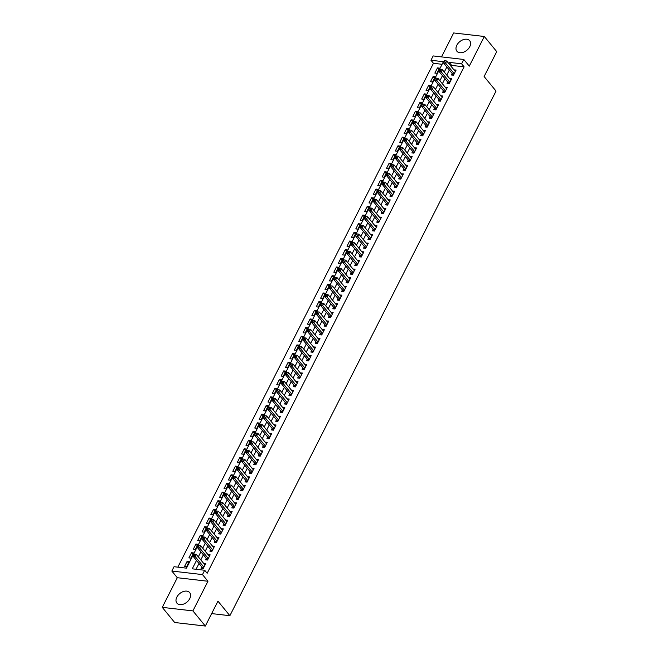 <?xml version="1.0" encoding="UTF-8"?>
<svg xmlns="http://www.w3.org/2000/svg" width="659" height="659" viewBox="0 0 659 659"><rect width="100%" height="100%" fill="white"/><g stroke="black" fill="none" stroke-linecap="round" stroke-linejoin="round"><path stroke-width="0.99" d="M456.827 45.232A8.279 5.577 -39.3 0 0 456.893 51.221A8.279 5.577 -39.3 0 0 463.351 52.267A8.279 5.577 -39.3 0 0 469.752 46.723A8.279 5.577 -39.3 0 0 469.686 40.726A8.279 5.577 -39.3 0 0 463.228 39.68A8.279 5.577 -39.3 0 0 456.827 45.232M176.834 597.128A8.279 5.577 -39.3 0 0 176.892 603.125A8.279 5.577 -39.3 0 0 183.359 604.171A8.279 5.577 -39.3 0 0 189.751 598.627A8.279 5.577 -39.3 0 0 189.693 592.63A8.279 5.577 -39.3 0 0 183.227 591.584A8.279 5.577 -39.3 0 0 176.834 597.128M442.082 64.294L433.457 63.297L430.97 60.266L433.169 55.933L463.812 59.475L461.621 63.808L449.191 62.374L448.672 63.404M211.646 613.595L229.876 615.704L496.038 91.066L484.11 76.526L496.738 51.641L484.324 36.492L453.672 32.95L441.522 56.905M229.876 615.704L217.956 601.156L205.328 626.05L174.676 622.508L162.262 607.359L192.906 610.901L207.947 581.254L202.486 574.59L171.834 571.048L174.034 566.715L186.456 568.157L443.4 61.699L430.97 60.266M207.947 581.254L177.304 577.712L162.262 607.359M177.304 577.712L171.834 571.048M433.457 63.297L177.831 567.16M205.328 626.05L192.906 610.901M452.181 73.478L451.415 74.994L453.483 75.233L456.119 70.035L454.002 69.903M447.791 82.136L447.024 83.652L449.092 83.891L451.728 78.693L449.603 78.561M443.4 90.794L442.634 92.309L444.701 92.548L447.337 87.35L445.212 87.219M439.009 99.451L438.235 100.967L440.311 101.206L442.947 96.008L440.822 95.876M434.619 108.109L433.844 109.625L435.92 109.864L438.556 104.666L436.431 104.534M430.22 116.767L429.454 118.282L431.521 118.521L434.157 113.323L432.04 113.183M425.829 125.424L425.063 126.94L427.131 127.179L429.767 121.981L427.642 121.841M421.439 134.082L420.673 135.597L422.74 135.836L425.376 130.639L423.251 130.498M417.048 142.739L416.282 144.247L418.35 144.494L420.986 139.296L418.86 139.156M412.658 151.397L411.883 152.904L413.959 153.143L416.595 147.954L414.47 147.814M408.259 160.046L407.493 161.562L409.568 161.801L412.196 156.611L410.079 156.471M403.868 168.704L403.102 170.22L405.17 170.459L407.806 165.269L405.689 165.129M399.478 177.362L398.711 178.877L400.779 179.116L403.415 173.927L401.29 173.787M395.087 186.019L394.321 187.535L396.388 187.774L399.024 182.584L396.899 182.444M390.696 194.677L389.922 196.193L391.998 196.431L394.634 191.242L392.509 191.102M386.306 203.334L385.531 204.85L387.607 205.089L390.243 199.899L388.118 199.759M381.907 211.992L381.141 213.508L383.208 213.747L385.844 208.557L383.727 208.417M377.516 220.65L376.75 222.165L378.818 222.404L381.454 217.215L379.329 217.075M373.126 229.307L372.36 230.823L374.427 231.062L377.063 225.872L374.938 225.732M368.735 237.965L367.961 239.481L370.037 239.719L372.673 234.53L370.547 234.39M364.345 246.623L363.57 248.138L365.646 248.377L368.282 243.179L366.157 243.047M359.946 255.28L359.18 256.796L361.247 257.035L363.883 251.837L361.766 251.705M355.555 263.938L354.789 265.453L356.857 265.692L359.493 260.494L357.376 260.363M351.165 272.595L350.399 274.111L352.466 274.35L355.102 269.152L352.977 269.02M346.774 281.253L346.008 282.769L348.076 283.008L350.712 277.81L348.586 277.678M342.383 289.911L341.609 291.426L343.685 291.665L346.321 286.467L344.196 286.336M337.993 298.568L337.219 300.084L339.294 300.323L341.922 295.125L339.805 294.993M333.594 307.226L332.828 308.742L334.896 308.98L337.532 303.783L335.415 303.651M329.203 315.883L328.437 317.399L330.505 317.638L333.141 312.44L331.016 312.308M324.813 324.541L324.047 326.057L326.114 326.296L328.75 321.098L326.625 320.966M320.422 333.199L319.648 334.714L321.724 334.953L324.36 329.755L322.235 329.624M316.032 341.856L315.257 343.372L317.333 343.611L319.969 338.413L317.844 338.281M311.633 350.514L310.867 352.03L312.934 352.268L315.57 347.071L313.453 346.931M307.242 359.171L306.476 360.687L308.544 360.926L311.18 355.728L309.063 355.588M302.852 367.829L302.086 369.345L304.153 369.584L306.789 364.386L304.664 364.246M298.461 376.487L297.695 377.994L299.763 378.241L302.399 373.043L300.273 372.903M294.071 385.144L293.296 386.652L295.372 386.891L298.008 381.701L295.883 381.561M289.672 393.794L288.906 395.309L290.981 395.548L293.609 390.359L291.492 390.219M285.281 402.451L284.515 403.967L286.583 404.206L289.219 399.016L287.102 398.876M280.891 411.109L280.124 412.625L282.192 412.863L284.828 407.674L282.703 407.534M276.5 419.767L275.734 421.282L277.801 421.521L280.437 416.331L278.312 416.191M272.109 428.424L271.335 429.94L273.411 430.179L276.047 424.989L273.922 424.849M267.719 437.082L266.944 438.597L269.02 438.836L271.656 433.647L269.531 433.507M263.32 445.739L262.554 447.255L264.621 447.494L267.257 442.304L265.14 442.164M258.929 454.397L258.163 455.913L260.231 456.152L262.867 450.962L260.742 450.822M254.539 463.055L253.773 464.57L255.84 464.809L258.476 459.62L256.351 459.48M250.148 471.712L249.382 473.228L251.45 473.467L254.086 468.277L251.96 468.137M245.758 480.37L244.983 481.886L247.059 482.124L249.695 476.927L247.57 476.795M241.359 489.027L240.593 490.543L242.669 490.782L245.296 485.584L243.179 485.452M236.968 497.685L236.202 499.201L238.27 499.44L240.906 494.242L238.789 494.11M232.578 506.343L231.811 507.858L233.879 508.097L236.515 502.899L234.39 502.768M228.187 515L227.421 516.516L229.489 516.755L232.125 511.557L229.999 511.425M223.796 523.658L223.022 525.174L225.098 525.412L227.734 520.215L225.609 520.083M219.406 532.315L218.631 533.831L220.707 534.07L223.343 528.872L221.218 528.74M215.007 540.973L214.241 542.489L216.309 542.728L218.945 537.53L216.827 537.398M210.616 549.631L209.85 551.146L211.918 551.385L214.554 546.187L212.429 546.056M206.226 558.288L205.46 559.804L207.527 560.043L210.163 554.845L208.038 554.713M188.49 563L187.131 561.353L184.495 566.542L186.571 566.781L189.207 561.592L187.131 561.353M192.881 554.343L191.53 552.695L188.894 557.885L190.962 558.124L193.598 552.934L191.53 552.695M197.272 545.685L195.921 544.037L193.285 549.227L195.352 549.466L197.988 544.276L195.921 544.037M201.662 537.027L200.311 535.38L197.675 540.569L199.743 540.808L202.379 535.619L200.311 535.38M206.061 528.37L204.702 526.722L202.066 531.912L204.142 532.159L206.769 526.961L204.702 526.722M210.452 519.712L209.092 518.065L206.456 523.262L208.532 523.501L211.168 518.303L209.092 518.065M214.842 511.054L213.483 509.407L210.855 514.605L212.923 514.844L215.559 509.646L213.483 509.407M219.233 502.405L217.882 500.749L215.246 505.947L217.313 506.186L219.949 500.988L217.882 500.749M223.623 493.748L222.272 492.092L219.636 497.29L221.704 497.529L224.34 492.331L222.272 492.092M228.014 485.09L226.663 483.434L224.027 488.632L226.103 488.871L228.731 483.673L226.663 483.434M232.413 476.432L231.054 474.777L228.418 479.974L230.493 480.213L233.129 475.015L231.054 474.777M236.803 467.775L235.444 466.119L232.808 471.317L234.884 471.556L237.52 466.358L235.444 466.119M241.194 459.117L239.843 457.461L237.207 462.659L239.275 462.898L241.911 457.7L239.843 457.461M245.585 450.459L244.234 448.804L241.598 454.002L243.665 454.24L246.301 449.043L244.234 448.804M249.975 441.802L248.624 440.146L245.988 445.344L248.056 445.583L250.692 440.385L248.624 440.146M254.374 433.144L253.015 431.488L250.379 436.686L252.455 436.925L255.091 431.727L253.015 431.488M258.765 424.487L257.405 422.831L254.769 428.029L256.845 428.268L259.481 423.07L257.405 422.831M263.155 415.829L261.804 414.173L259.168 419.371L261.236 419.61L263.872 414.412L261.804 414.173M267.546 407.171L266.195 405.516L263.559 410.714L265.626 410.952L268.262 405.755L266.195 405.516M271.936 398.514L270.585 396.858L267.949 402.056L270.017 402.295L272.653 397.105L270.585 396.858M276.327 389.856L274.976 388.2L272.34 393.398L274.416 393.637L277.044 388.448L274.976 388.2M280.726 381.199L279.367 379.551L276.731 384.741L278.806 384.98L281.442 379.79L279.367 379.551M285.116 372.541L283.757 370.893L281.129 376.083L283.197 376.322L285.833 371.132L283.757 370.893M289.507 363.883L288.156 362.236L285.52 367.425L287.588 367.664L290.224 362.475L288.156 362.236M293.898 355.226L292.547 353.578L289.911 358.768L291.978 359.007L294.614 353.817L292.547 353.578M298.288 346.568L296.937 344.921L294.301 350.11L296.369 350.349L299.005 345.159L296.937 344.921M302.687 337.91L301.328 336.263L298.692 341.453L300.768 341.692L303.404 336.502L301.328 336.263M307.078 329.253L305.718 327.605L303.082 332.795L305.158 333.034L307.794 327.844L305.718 327.605M311.468 320.595L310.117 318.948L307.481 324.137L309.549 324.376L312.185 319.187L310.117 318.948M315.859 311.938L314.508 310.29L311.872 315.48L313.939 315.719L316.575 310.529L314.508 310.29M320.249 303.28L318.898 301.633L316.262 306.822L318.33 307.061L320.966 301.871L318.898 301.633M324.64 294.622L323.289 292.975L320.653 298.165L322.729 298.412L325.357 293.214L323.289 292.975M329.039 285.965L327.68 284.317L325.044 289.515L327.119 289.754L329.755 284.556L327.68 284.317M333.429 277.307L332.07 275.66L329.442 280.858L331.51 281.096L334.146 275.899L332.07 275.66M337.82 268.658L336.469 267.002L333.833 272.2L335.901 272.439L338.537 267.241L336.469 267.002M342.21 260L340.86 258.344L338.224 263.542L340.291 263.781L342.927 258.583L340.86 258.344M346.601 251.343L345.25 249.687L342.614 254.885L344.682 255.124L347.318 249.926L345.25 249.687M351 242.685L349.641 241.029L347.005 246.227L349.081 246.466L351.717 241.268L349.641 241.029M355.39 234.027L354.031 232.372L351.395 237.569L353.471 237.808L356.107 232.611L354.031 232.372M359.781 225.37L358.43 223.714L355.794 228.912L357.862 229.151L360.498 223.953L358.43 223.714M364.172 216.712L362.821 215.056L360.185 220.254L362.252 220.493L364.888 215.295L362.821 215.056M368.562 208.055L367.211 206.399L364.575 211.597L366.643 211.836L369.279 206.638L367.211 206.399M372.953 199.397L371.602 197.741L368.966 202.939L371.042 203.178L373.669 197.98L371.602 197.741M377.352 190.739L375.992 189.084L373.356 194.281L375.432 194.52L378.068 189.322L375.992 189.084M381.742 182.082L380.383 180.426L377.755 185.624L379.823 185.863L382.459 180.665L380.383 180.426M386.133 173.424L384.782 171.768L382.146 176.966L384.213 177.205L386.849 172.007L384.782 171.768M390.523 164.766L389.172 163.111L386.536 168.309L388.604 168.547L391.24 163.358L389.172 163.111M394.914 156.109L393.563 154.453L390.927 159.651L392.995 159.89L395.631 154.7L393.563 154.453M399.313 147.451L397.954 145.804L395.318 150.993L397.393 151.232L400.029 146.043L397.954 145.804M403.703 138.794L402.344 137.146L399.708 142.336L401.784 142.575L404.42 137.385L402.344 137.146M408.094 130.136L406.743 128.489L404.107 133.678L406.175 133.917L408.811 128.727L406.743 128.489M412.485 121.478L411.134 119.831L408.498 125.021L410.565 125.259L413.201 120.07L411.134 119.831M416.875 112.821L415.524 111.173L412.888 116.363L414.956 116.602L417.592 111.412L415.524 111.173M421.274 104.163L419.915 102.516L417.279 107.705L419.355 107.944L421.991 102.755L419.915 102.516M425.665 95.506L424.305 93.858L421.669 99.048L423.745 99.287L426.381 94.097L424.305 93.858M430.055 86.848L428.696 85.2L426.068 90.39L428.136 90.629L430.772 85.439L428.696 85.2M434.446 78.19L433.095 76.543L430.459 81.732L432.526 81.971L435.162 76.782L433.095 76.543M436.917 73.314L439.553 68.124L437.485 67.885L434.849 73.075L436.917 73.314M196.506 560.447L192.255 568.824L204.677 570.257L207.165 573.289L464.101 66.839L451.679 65.398L451.151 66.435M449.339 70.011L446.761 75.093M444.949 78.668L442.37 83.751M440.558 87.326L437.98 92.4M436.167 95.983L433.589 101.058M431.769 104.641L429.19 109.715M427.378 113.299L424.8 118.373M422.987 121.956L420.409 127.03M418.597 130.614L416.018 135.688M414.206 139.271L411.628 144.346M409.807 147.921L407.237 153.003M405.417 156.578L402.838 161.661M401.026 165.236L398.448 170.319M396.636 173.894L394.057 178.976M392.245 182.551L389.667 187.634M387.846 191.209L385.276 196.291M383.456 199.866L380.877 204.949M379.065 208.524L376.487 213.607M374.674 217.182L372.096 222.264M370.284 225.839L367.706 230.922M365.893 234.497L363.315 239.579M361.494 243.155L358.916 248.237M357.104 251.812L354.526 256.895M352.713 260.47L350.135 265.552M348.323 269.127L345.744 274.21M343.932 277.785L341.354 282.868M339.533 286.443L336.963 291.525M335.143 295.1L332.564 300.183M330.752 303.758L328.174 308.84M326.362 312.415L323.783 317.498M321.971 321.073L319.393 326.147M317.58 329.731L315.002 334.805M313.182 338.388L310.603 343.463M308.791 347.046L306.213 352.12M304.4 355.703L301.822 360.778M300.01 364.361L297.431 369.435M295.619 373.01L293.041 378.093M291.22 381.668L288.65 386.751M286.83 390.326L284.251 395.408M282.439 398.983L279.861 404.066M278.049 407.641L275.47 412.723M273.658 416.299L271.08 421.381M269.267 424.956L266.689 430.039M264.869 433.614L262.29 438.696M260.478 442.271L257.9 447.354M256.087 450.929L253.509 456.012M251.697 459.587L249.118 464.669M247.306 468.244L244.728 473.327M242.907 476.902L240.337 481.984M238.517 485.559L235.938 490.642M234.126 494.217L231.548 499.3M229.736 502.875L227.157 507.957M225.345 511.532L222.767 516.615M220.954 520.19L218.376 525.272M216.556 528.847L213.977 533.93M212.165 537.505L209.587 542.588M207.774 546.163L205.196 551.245M203.384 554.82L200.806 559.895M198.993 563.478L196.053 569.261M201.835 566.946L201.061 568.462L203.137 568.701L205.773 563.503L203.647 563.371M463.812 59.475L469.282 66.139L484.324 36.492M464.101 66.839L461.621 63.808M204.677 570.257L202.486 574.59M446.86 66.979L444.281 72.062M442.461 75.637L439.882 80.719M438.07 84.294L435.492 89.377M433.68 92.952L431.101 98.034M429.289 101.61L426.711 106.692M424.898 110.267L422.32 115.35M420.5 118.925L417.93 124.007M416.109 127.582L413.531 132.665M411.718 136.24L409.14 141.314M407.328 144.898L404.75 149.972M402.937 153.555L400.359 158.63M398.547 162.213L395.968 167.287M394.148 170.87L391.57 175.945M389.757 179.528L387.179 184.602M385.367 188.186L382.788 193.26M380.976 196.835L378.398 201.918M376.586 205.493L374.007 210.575M372.187 214.15L369.617 219.233M367.796 222.808L365.218 227.89M363.406 231.466L360.827 236.548M359.015 240.123L356.437 245.206M354.624 248.781L352.046 253.863M350.226 257.438L347.655 262.521M345.835 266.096L343.257 271.178M341.444 274.754L338.866 279.836M337.054 283.411L334.475 288.494M332.663 292.069L330.085 297.151M328.273 300.726L325.694 305.809M323.874 309.384L321.295 314.467M319.483 318.042L316.905 323.124M315.093 326.699L312.514 331.782M310.702 335.357L308.124 340.439M306.311 344.014L303.733 349.097M301.913 352.672L299.343 357.755M297.522 361.33L294.944 366.412M293.131 369.987L290.553 375.062M288.741 378.645L286.163 383.719M284.35 387.303L281.772 392.377M279.96 395.96L277.381 401.034M275.561 404.618L272.983 409.692M271.17 413.275L268.592 418.35M266.78 421.933L264.201 427.007M262.389 430.582L259.811 435.665M257.998 439.24L255.42 444.323M253.6 447.898L251.03 452.98M249.209 456.555L246.631 461.638M244.818 465.213L242.24 470.295M240.428 473.87L237.85 478.953M236.037 482.528L233.459 487.611M231.647 491.186L229.068 496.268M227.248 499.843L224.67 504.926M222.857 508.501L220.279 513.583M218.467 517.158L215.888 522.241M214.076 525.816L211.498 530.899M209.686 534.474L207.107 539.556M205.287 543.131L202.717 548.214M200.896 551.789L198.318 556.871M451.679 65.398L449.191 62.374M205.056 564.92L203.697 563.264M438.836 69.533L437.485 67.885M209.447 556.262L208.096 554.606M213.837 547.604L212.486 545.949M218.228 538.947L216.877 537.291M222.627 530.289L221.267 528.633M227.017 521.631L225.658 519.976M231.408 512.974L230.057 511.318M235.798 504.316L234.447 502.66M240.189 495.659L238.838 494.003M244.58 487.001L243.229 485.345M248.978 478.343L247.619 476.688M253.369 469.686L252.01 468.03M257.76 461.028L256.409 459.381M262.15 452.371L260.799 450.723M266.541 443.713L265.19 442.065M270.94 435.055L269.58 433.408M275.33 426.398L273.971 424.75M279.721 417.74L278.37 416.093M284.111 409.082L282.76 407.435M288.502 400.425L287.151 398.777M292.893 391.767L291.542 390.12M297.291 383.11L295.932 381.462M301.682 374.452L300.323 372.805M306.073 365.794L304.722 364.147M310.463 357.137L309.112 355.489M314.854 348.487L313.503 346.832M319.253 339.83L317.893 338.174M323.643 331.172L322.284 329.516M328.034 322.515L326.683 320.859M332.424 313.857L331.073 312.201M336.815 305.199L335.464 303.544M341.214 296.542L339.855 294.886M345.604 287.884L344.245 286.228M349.995 279.227L348.636 277.571M354.385 270.569L353.035 268.913M358.776 261.911L357.425 260.256M363.167 253.254L361.816 251.598M367.565 244.596L366.206 242.94M371.956 235.938L370.597 234.283M376.347 227.281L374.996 225.633M380.737 218.623L379.386 216.976M385.128 209.966L383.777 208.318M389.527 201.308L388.167 199.661M393.917 192.65L392.558 191.003M398.308 183.993L396.957 182.345M402.698 175.335L401.347 173.688M407.089 166.678L405.738 165.03M411.48 158.02L410.129 156.372M415.878 149.362L414.519 147.715M420.269 140.705L418.91 139.057M424.66 132.047L423.309 130.4M429.05 123.39L427.699 121.742M433.441 114.74L432.09 113.084M437.84 106.083L436.48 104.427M442.23 97.425L440.871 95.769M446.621 88.767L445.27 87.112M451.011 80.11L449.66 78.454M455.402 71.452L454.051 69.796M203.903 567.185L195.262 556.641L196.357 554.474L204.998 565.018M202.7 568.651L202.387 567.72A1.063 0.659 96.6 0 0 202.231 567.432L193.194 556.402L195.262 556.641L194.323 555.133L194.759 554.268L193.935 554.17L193.499 555.035L194.323 555.133M193.499 555.035L193.194 556.402M196.357 554.474L194.759 554.268M208.293 558.527L199.652 547.983L200.748 545.817L209.397 556.361M207.091 559.993L206.778 559.063A1.063 0.659 96.6 0 0 206.621 558.774L197.585 547.744L199.652 547.983L198.713 546.476L199.158 545.611L198.326 545.512L197.889 546.377L198.713 546.476M197.889 546.377L197.585 547.744M200.748 545.817L199.158 545.611M212.692 549.87L204.043 539.326L205.147 537.159L213.788 547.703M211.481 551.336L211.168 550.405A1.063 0.659 96.6 0 0 211.012 550.117L201.975 539.087L204.043 539.326L203.104 537.818L203.549 536.953L202.717 536.854L202.28 537.719L203.104 537.818M202.28 537.719L201.975 539.087M205.147 537.159L203.549 536.953M217.083 541.212L208.433 530.668L209.537 528.502L218.178 539.046M215.872 542.678L215.559 541.747A1.063 0.659 96.6 0 0 215.411 541.459L206.366 530.429L208.433 530.668L207.503 529.161L207.939 528.296L207.107 528.197L206.671 529.062L207.503 529.161M206.671 529.062L206.366 530.429M209.537 528.502L207.939 528.296M221.473 532.554L212.832 522.01L213.928 519.844L222.569 530.388M220.263 534.021L219.949 533.09A1.063 0.659 96.6 0 0 219.801 532.801L210.756 521.771L212.832 522.01L211.893 520.503L212.33 519.638L211.506 519.539L211.061 520.404L211.893 520.503M211.061 520.404L210.756 521.771M213.928 519.844L212.33 519.638M225.864 523.897L217.223 513.353L218.318 511.186L226.96 521.73M224.653 525.363L224.348 524.432A1.063 0.659 96.6 0 0 224.192 524.144L215.147 513.114L217.223 513.353L216.284 511.845L216.72 510.98L215.897 510.882L215.452 511.746L216.284 511.845M215.452 511.746L215.147 513.114M218.318 511.186L216.72 510.98M230.255 515.239L221.613 504.695L222.709 502.529L231.358 513.073M229.052 516.705L228.739 515.775A1.063 0.659 96.6 0 0 228.582 515.486L219.546 504.456L221.613 504.695L220.674 503.188L221.111 502.323L220.287 502.224L219.851 503.089L220.674 503.188M219.851 503.089L219.546 504.456M222.709 502.529L221.111 502.323M234.645 506.582L226.004 496.038L227.1 493.871L235.749 504.415M233.443 508.048L233.129 507.117A1.063 0.659 96.6 0 0 232.973 506.829L223.936 495.799L226.004 496.038L225.065 494.53L225.51 493.665L224.678 493.566L224.241 494.431L225.065 494.53M224.241 494.431L223.936 495.799M227.1 493.871L225.51 493.665M239.044 497.924L230.395 487.38L231.498 485.222L240.14 495.757M237.833 499.39L237.52 498.459A1.063 0.659 96.6 0 0 237.372 498.171L228.327 487.141L230.395 487.38L229.464 485.872L229.9 485.008L229.068 484.909L228.632 485.782L229.464 485.872M228.632 485.782L228.327 487.141M231.498 485.222L229.9 485.008M243.435 489.266L234.793 478.722L235.889 476.564L244.53 487.1M242.224 490.733L241.911 489.802A1.063 0.659 96.6 0 0 241.762 489.513L232.718 478.483L234.793 478.722L233.854 477.215L234.291 476.35L233.459 476.251L233.022 477.124L233.854 477.215M233.022 477.124L232.718 478.483M235.889 476.564L234.291 476.35M247.825 480.609L239.184 470.065L240.28 467.906L248.921 478.442M246.614 482.075L246.309 481.144A1.063 0.659 96.6 0 0 246.153 480.856L237.108 469.826L239.184 470.065L238.245 468.557L238.682 467.692L237.858 467.593L237.413 468.467L238.245 468.557M237.413 468.467L237.108 469.826M240.28 467.906L238.682 467.692M252.216 471.951L243.575 461.407L244.67 459.249L253.32 469.785M251.013 473.417L250.7 472.487A1.063 0.659 96.6 0 0 250.544 472.198L241.507 461.168L243.575 461.407L242.636 459.9L243.072 459.035L242.248 458.944L241.812 459.809L242.636 459.9M241.812 459.809L241.507 461.168M244.67 459.249L243.072 459.035M256.606 463.293L247.965 452.749L249.061 450.591L257.71 461.127M255.404 464.76L255.091 463.829A1.063 0.659 96.6 0 0 254.934 463.541L245.898 452.511L247.965 452.749L247.026 451.242L247.471 450.377L246.639 450.286L246.202 451.151L247.026 451.242M246.202 451.151L245.898 452.511M249.061 450.591L247.471 450.377M261.005 454.636L252.356 444.092L253.46 441.934L262.101 452.478M259.794 456.102L259.481 455.171A1.063 0.659 96.6 0 0 259.325 454.883L250.288 443.853L252.356 444.092L251.417 442.584L251.862 441.719L251.03 441.629L250.593 442.494L251.417 442.584M250.593 442.494L250.288 443.853M253.46 441.934L251.862 441.719M265.396 445.978L256.746 435.434L257.85 433.276L266.491 443.82M264.185 447.445L263.872 446.514A1.063 0.659 96.6 0 0 263.724 446.225L254.679 435.195L256.746 435.434L255.816 433.927L256.252 433.062L255.42 432.971L254.984 433.836L255.816 433.927M254.984 433.836L254.679 435.195M257.85 433.276L256.252 433.062M269.786 437.321L261.145 426.785L262.241 424.618L270.882 435.162M268.575 438.787L268.262 437.856A1.063 0.659 96.6 0 0 268.114 437.568L259.069 426.538L261.145 426.785L260.206 425.269L260.643 424.404L259.819 424.314L259.374 425.179L260.206 425.269M259.374 425.179L259.069 426.538M262.241 424.618L260.643 424.404M274.177 428.663L265.536 418.127L266.631 415.961L275.273 426.505M272.974 430.129L272.661 429.198A1.063 0.659 96.6 0 0 272.505 428.91L263.46 417.888L265.536 418.127L264.597 416.612L265.033 415.747L264.21 415.656L263.765 416.521L264.597 416.612M263.765 416.521L263.46 417.888M266.631 415.961L265.033 415.747M278.568 420.005L269.926 409.47L271.022 407.303L279.671 417.847M277.365 421.472L277.052 420.541A1.063 0.659 96.6 0 0 276.895 420.253L267.859 409.231L269.926 409.47L268.987 407.954L269.432 407.089L268.6 406.998L268.164 407.863L268.987 407.954M268.164 407.863L267.859 409.231M271.022 407.303L269.432 407.089M282.958 411.348L274.317 400.812L275.413 398.646L284.062 409.19M281.755 412.814L281.442 411.883A1.063 0.659 96.6 0 0 281.286 411.595L272.249 400.573L274.317 400.812L273.378 399.296L273.823 398.431L272.991 398.341L272.554 399.206L273.378 399.296M272.554 399.206L272.249 400.573M275.413 398.646L273.823 398.431M287.357 402.69L278.708 392.154L279.811 389.988L288.453 400.532M286.146 404.156L285.833 403.226A1.063 0.659 96.6 0 0 285.685 402.937L276.64 391.916L278.708 392.154L277.777 390.647L278.213 389.774L277.381 389.683L276.945 390.548L277.777 390.647M276.945 390.548L276.64 391.916M279.811 389.988L278.213 389.774M291.748 394.041L283.106 383.497L284.202 381.33L292.843 391.874M290.537 395.499L290.224 394.568A1.063 0.659 96.6 0 0 290.075 394.28L281.031 383.258L283.106 383.497L282.167 381.989L282.604 381.116L281.78 381.026L281.335 381.891L282.167 381.989M281.335 381.891L281.031 383.258M284.202 381.33L282.604 381.116M296.138 385.383L287.497 374.839L288.593 372.673L297.234 383.217M294.927 386.841L294.622 385.91A1.063 0.659 96.6 0 0 294.466 385.622L285.421 374.6L287.497 374.839L286.558 373.332L286.994 372.467L286.171 372.368L285.726 373.233L286.558 373.332M285.726 373.233L285.421 374.6M288.593 372.673L286.994 372.467M300.529 376.726L291.888 366.182L292.983 364.015L301.633 374.559M299.326 378.184L299.013 377.253A1.063 0.659 96.6 0 0 298.856 376.964L289.82 365.943L291.888 366.182L290.948 364.674L291.385 363.809L290.561 363.71L290.125 364.575L290.948 364.674M290.125 364.575L289.82 365.943M292.983 364.015L291.385 363.809M304.919 368.068L296.278 357.524L297.374 355.358L306.023 365.902M303.717 369.526L303.404 368.595A1.063 0.659 96.6 0 0 303.247 368.307L294.211 357.285L296.278 357.524L295.339 356.017L295.784 355.152L294.952 355.053L294.515 355.918L295.339 356.017M294.515 355.918L294.211 357.285M297.374 355.358L295.784 355.152M309.318 359.41L300.669 348.866L301.773 346.7L310.414 357.244M308.107 360.868L307.794 359.946A1.063 0.659 96.6 0 0 307.638 359.649L298.601 348.627L300.669 348.866L299.73 347.359L300.174 346.494L299.343 346.395L298.906 347.26L299.73 347.359M298.906 347.26L298.601 348.627M301.773 346.7L300.174 346.494M313.709 350.753L305.059 340.209L306.163 338.042L314.804 348.586M312.498 352.211L312.185 351.288A1.063 0.659 96.6 0 0 312.036 351L302.992 339.97L305.059 340.209L304.128 338.701L304.565 337.836L303.733 337.738L303.297 338.602L304.128 338.701M303.297 338.602L302.992 339.97M306.163 338.042L304.565 337.836M318.099 342.095L309.458 331.551L310.554 329.385L319.195 339.929M316.888 343.561L316.575 342.631A1.063 0.659 96.6 0 0 316.427 342.342L307.382 331.312L309.458 331.551L308.519 330.044L308.956 329.179L308.132 329.08L307.687 329.945L308.519 330.044M307.687 329.945L307.382 331.312M310.554 329.385L308.956 329.179M322.49 333.438L313.849 322.894L314.944 320.727L323.585 331.271M321.287 334.904L320.974 333.973A1.063 0.659 96.6 0 0 320.818 333.685L311.773 322.655L313.849 322.894L312.91 321.386L313.346 320.521L312.523 320.422L312.078 321.287L312.91 321.386M312.078 321.287L311.773 322.655M314.944 320.727L313.346 320.521M326.88 324.78L318.239 314.236L319.335 312.069L327.984 322.613M325.678 326.246L325.365 325.315A1.063 0.659 96.6 0 0 325.208 325.027L316.172 313.997L318.239 314.236L317.3 312.728L317.745 311.864L316.913 311.765L316.477 312.63L317.3 312.728M316.477 312.63L316.172 313.997M319.335 312.069L317.745 311.864M331.279 316.122L322.63 305.578L323.734 303.412L332.375 313.956M330.068 317.589L329.755 316.658A1.063 0.659 96.6 0 0 329.599 316.369L320.562 305.339L322.63 305.578L321.691 304.071L322.136 303.206L321.304 303.107L320.867 303.972L321.691 304.071M320.867 303.972L320.562 305.339M323.734 303.412L322.136 303.206M335.67 307.465L327.021 296.921L328.124 294.754L336.765 305.298M334.459 308.931L334.146 308A1.063 0.659 96.6 0 0 333.998 307.712L324.953 296.682L327.021 296.921L326.09 295.413L326.526 294.548L325.694 294.449L325.258 295.314L326.09 295.413M325.258 295.314L324.953 296.682M328.124 294.754L326.526 294.548M340.06 298.807L331.419 288.263L332.515 286.097L341.156 296.641M338.85 300.273L338.537 299.343A1.063 0.659 96.6 0 0 338.388 299.054L329.343 288.024L331.419 288.263L330.48 286.756L330.917 285.891L330.093 285.792L329.648 286.657L330.48 286.756M329.648 286.657L329.343 288.024M332.515 286.097L330.917 285.891M344.451 290.149L335.81 279.605L336.906 277.439L345.547 287.983M343.24 291.616L342.935 290.685A1.063 0.659 96.6 0 0 342.779 290.397L333.734 279.367L335.81 279.605L334.871 278.098L335.307 277.233L334.484 277.134L334.039 277.999L334.871 278.098M334.039 277.999L333.734 279.367M336.906 277.439L335.307 277.233M348.842 281.492L340.201 270.948L341.296 268.781L349.945 279.325M347.639 282.958L347.326 282.027A1.063 0.659 96.6 0 0 347.169 281.739L338.133 270.709L340.201 270.948L339.261 269.44L339.698 268.575L338.874 268.477L338.438 269.342L339.261 269.44M338.438 269.342L338.133 270.709M341.296 268.781L339.698 268.575M353.232 272.834L344.591 262.29L345.687 260.124L354.336 270.668M352.03 274.301L351.717 273.37A1.063 0.659 96.6 0 0 351.56 273.081L342.523 262.051L344.591 262.29L343.652 260.783L344.097 259.918L343.265 259.819L342.828 260.684L343.652 260.783M342.828 260.684L342.523 262.051M345.687 260.124L344.097 259.918M357.631 264.177L348.982 253.633L350.086 251.474L358.727 262.01M356.42 265.643L356.107 264.712A1.063 0.659 96.6 0 0 355.951 264.424L346.914 253.394L348.982 253.633L348.051 252.125L348.487 251.26L347.655 251.161L347.219 252.035L348.051 252.125M347.219 252.035L346.914 253.394M350.086 251.474L348.487 251.26M362.022 255.519L353.381 244.975L354.476 242.817L363.117 253.353M360.811 256.985L360.498 256.054A1.063 0.659 96.6 0 0 360.349 255.766L351.305 244.736L353.381 244.975L352.441 243.468L352.878 242.603L352.046 242.504L351.609 243.377L352.441 243.468M351.609 243.377L351.305 244.736M354.476 242.817L352.878 242.603M366.412 246.861L357.771 236.317L358.867 234.159L367.508 244.695M365.201 248.328L364.897 247.397A1.063 0.659 96.6 0 0 364.74 247.109L355.695 236.079L357.771 236.317L356.832 234.81L357.269 233.945L356.445 233.846L356 234.719L356.832 234.81M356 234.719L355.695 236.079M358.867 234.159L357.269 233.945M370.803 238.204L362.162 227.66L363.257 225.502L371.898 236.037M369.6 239.67L369.287 238.739A1.063 0.659 96.6 0 0 369.131 238.451L360.086 227.421L362.162 227.66L361.223 226.152L361.659 225.287L360.835 225.197L360.399 226.062L361.223 226.152M360.399 226.062L360.086 227.421M363.257 225.502L361.659 225.287M375.193 229.546L366.552 219.002L367.648 216.844L376.297 227.38M373.991 231.012L373.678 230.082A1.063 0.659 96.6 0 0 373.521 229.793L364.485 218.763L366.552 219.002L365.613 217.495L366.058 216.63L365.226 216.539L364.789 217.404L365.613 217.495M364.789 217.404L364.485 218.763M367.648 216.844L366.058 216.63M379.592 220.889L370.943 210.345L372.047 208.186L380.688 218.73M378.381 222.355L378.068 221.424A1.063 0.659 96.6 0 0 377.912 221.136L368.875 210.106L370.943 210.345L370.004 208.837L370.449 207.972L369.617 207.882L369.18 208.746L370.004 208.837M369.18 208.746L368.875 210.106M372.047 208.186L370.449 207.972M383.983 212.231L375.333 201.687L376.437 199.529L385.078 210.073M382.772 213.697L382.459 212.766A1.063 0.659 96.6 0 0 382.311 212.478L373.266 201.448L375.333 201.687L374.403 200.179L374.839 199.315L374.007 199.224L373.571 200.089L374.403 200.179M373.571 200.089L373.266 201.448M376.437 199.529L374.839 199.315M388.373 203.573L379.732 193.038L380.828 190.871L389.469 201.415M387.162 205.04L386.849 204.109A1.063 0.659 96.6 0 0 386.701 203.82L377.656 192.79L379.732 193.038L378.793 191.522L379.23 190.657L378.406 190.566L377.961 191.431L378.793 191.522M377.961 191.431L377.656 192.79M380.828 190.871L379.23 190.657M392.764 194.916L384.123 184.38L385.218 182.213L393.86 192.757M391.553 196.382L391.248 195.451A1.063 0.659 96.6 0 0 391.092 195.163L382.047 184.141L384.123 184.38L383.184 182.864L383.62 181.999L382.797 181.909L382.352 182.774L383.184 182.864M382.352 182.774L382.047 184.141M385.218 182.213L383.62 181.999M397.155 186.258L388.513 175.722L389.609 173.556L398.258 184.1M395.952 187.724L395.639 186.794A1.063 0.659 96.6 0 0 395.482 186.505L386.446 175.483L388.513 175.722L387.574 174.207L388.011 173.342L387.187 173.251L386.751 174.116L387.574 174.207M386.751 174.116L386.446 175.483M389.609 173.556L388.011 173.342M401.545 177.6L392.904 167.065L394 164.898L402.649 175.442M400.342 179.067L400.029 178.136A1.063 0.659 96.6 0 0 399.873 177.848L390.836 166.826L392.904 167.065L391.965 165.549L392.41 164.684L391.578 164.593L391.141 165.458L391.965 165.549M391.141 165.458L390.836 166.826M394 164.898L392.41 164.684M405.944 168.943L397.295 158.407L398.398 156.241L407.04 166.785M404.733 170.409L404.42 169.478A1.063 0.659 96.6 0 0 404.272 169.19L395.227 158.168L397.295 158.407L396.364 156.9L396.8 156.026L395.968 155.936L395.532 156.801L396.364 156.9M395.532 156.801L395.227 158.168M398.398 156.241L396.8 156.026M410.335 160.294L401.693 149.75L402.789 147.583L411.43 158.127M409.124 161.752L408.811 160.821A1.063 0.659 96.6 0 0 408.662 160.532L399.618 149.511L401.693 149.75L400.754 148.242L401.191 147.369L400.359 147.278L399.922 148.143L400.754 148.242M399.922 148.143L399.618 149.511M402.789 147.583L401.191 147.369M414.725 151.636L406.084 141.092L407.18 138.925L415.821 149.469M413.514 153.094L413.209 152.163A1.063 0.659 96.6 0 0 413.053 151.875L404.008 140.853L406.084 141.092L405.145 139.584L405.582 138.72L404.758 138.621L404.313 139.486L405.145 139.584M404.313 139.486L404.008 140.853M407.18 138.925L405.582 138.72M419.116 142.978L410.475 132.434L411.57 130.268L420.211 140.812M417.913 144.436L417.6 143.505A1.063 0.659 96.6 0 0 417.444 143.217L408.407 132.195L410.475 132.434L409.536 130.927L409.972 130.062L409.148 129.963L408.712 130.828L409.536 130.927M408.712 130.828L408.407 132.195M411.57 130.268L409.972 130.062M423.506 134.321L414.865 123.777L415.961 121.61L424.61 132.154M422.304 135.779L421.991 134.848A1.063 0.659 96.6 0 0 421.834 134.56L412.798 123.538L414.865 123.777L413.926 122.269L414.371 121.404L413.539 121.305L413.102 122.17L413.926 122.269M413.102 122.17L412.798 123.538M415.961 121.61L414.371 121.404M427.905 125.663L419.256 115.119L420.36 112.953L429.001 123.497M426.694 127.121L426.381 126.198A1.063 0.659 96.6 0 0 426.225 125.902L417.188 114.88L419.256 115.119L418.317 113.612L418.762 112.747L417.93 112.648L417.493 113.513L418.317 113.612M417.493 113.513L417.188 114.88M420.36 112.953L418.762 112.747M432.296 117.005L423.646 106.461L424.75 104.295L433.391 114.839M431.085 118.463L430.772 117.541A1.063 0.659 96.6 0 0 430.624 117.253L421.579 106.223L423.646 106.461L422.716 104.954L423.152 104.089L422.32 103.99L421.884 104.855L422.716 104.954M421.884 104.855L421.579 106.223M424.75 104.295L423.152 104.089M436.686 108.348L428.045 97.804L429.141 95.637L437.782 106.181M435.475 109.814L435.162 108.883A1.063 0.659 96.6 0 0 435.014 108.595L425.969 97.565L428.045 97.804L427.106 96.296L427.543 95.431L426.719 95.333L426.274 96.198L427.106 96.296M426.274 96.198L425.969 97.565M429.141 95.637L427.543 95.431M441.077 99.69L432.436 89.146L433.531 86.98L442.173 97.524M439.874 101.156L439.561 100.226A1.063 0.659 96.6 0 0 439.405 99.937L430.36 88.907L432.436 89.146L431.497 87.639L431.933 86.774L431.11 86.675L430.665 87.54L431.497 87.639M430.665 87.54L430.36 88.907M433.531 86.98L431.933 86.774M445.468 91.033L436.826 80.489L437.922 78.322L446.571 88.866M444.265 92.499L443.952 91.568A1.063 0.659 96.6 0 0 443.795 91.28L434.759 80.25L436.826 80.489L435.887 78.981L436.332 78.116L435.5 78.017L435.064 78.882L435.887 78.981M435.064 78.882L434.759 80.25M437.922 78.322L436.332 78.116M449.858 82.375L441.217 71.831L442.313 69.665L450.962 80.209M448.655 83.841L448.342 82.91A1.063 0.659 96.6 0 0 448.186 82.622L439.149 71.592L441.217 71.831L440.278 70.324L440.723 69.459L439.891 69.36L439.454 70.225L440.278 70.324M439.454 70.225L439.149 71.592M442.313 69.665L440.723 69.459M454.257 73.717L445.608 63.173L446.711 61.007L455.353 71.551M453.046 75.184L452.733 74.253A1.063 0.659 96.6 0 0 452.585 73.965L443.54 62.934L445.608 63.173L444.677 61.666L445.113 60.801L444.281 60.702L443.845 61.567L444.677 61.666M443.845 61.567L443.54 62.934M446.711 61.007L445.113 60.801M203.565 567.852L202.387 567.72M203.697 567.597L202.231 567.432M207.956 559.194L206.778 559.063M208.087 558.939L206.621 558.774M212.346 550.537L211.168 550.405M212.478 550.281L211.012 550.117M216.737 541.879L215.559 541.747M216.869 541.624L215.411 541.459M221.136 533.222L219.949 533.09M221.259 532.966L219.801 532.801M225.526 524.564L224.348 524.432M225.658 524.309L224.192 524.144M229.917 515.906L228.739 515.775M230.049 515.651L228.582 515.486M234.307 507.249L233.129 507.117M234.439 506.993L232.973 506.829M238.698 498.591L237.52 498.459M238.83 498.336L237.372 498.171M243.097 489.942L241.911 489.802M243.22 489.678L241.762 489.513M247.487 481.284L246.309 481.144M247.611 481.021L246.153 480.856M251.878 472.627L250.7 472.487M252.01 472.371L250.544 472.198M256.269 463.969L255.091 463.829M256.4 463.714L254.934 463.541M260.659 455.311L259.481 455.171M260.791 455.056L259.325 454.883M265.05 446.654L263.872 446.514M265.182 446.398L263.724 446.225M269.449 437.996L268.262 437.856M269.572 437.741L268.114 437.568M273.839 429.339L272.661 429.198M273.971 429.083L272.505 428.91M278.23 420.681L277.052 420.541M278.362 420.426L276.895 420.253M282.62 412.023L281.442 411.883M282.752 411.768L281.286 411.595M287.011 403.366L285.833 403.226M287.143 403.11L285.685 402.937M291.41 394.708L290.224 394.568M291.533 394.453L290.075 394.28M295.8 386.05L294.622 385.91M295.932 385.795L294.466 385.622M300.191 377.393L299.013 377.253M300.323 377.137L298.856 376.964M304.582 368.735L303.404 368.595M304.713 368.48L303.247 368.307M308.972 360.078L307.794 359.946M309.104 359.822L307.638 359.649M313.363 351.42L312.185 351.288M313.495 351.165L312.036 351M317.762 342.762L316.575 342.631M317.885 342.507L316.427 342.342M322.152 334.105L320.974 333.973M322.284 333.849L320.818 333.685M326.543 325.447L325.365 325.315M326.675 325.192L325.208 325.027M330.933 316.79L329.755 316.658M331.065 316.534L329.599 316.369M335.324 308.132L334.146 308M335.456 307.877L333.998 307.712M339.723 299.474L338.537 299.343M339.846 299.219L338.388 299.054M344.113 290.817L342.935 290.685M344.245 290.561L342.779 290.397M348.504 282.159L347.326 282.027M348.636 281.904L347.169 281.739M352.894 273.501L351.717 273.37M353.026 273.246L351.56 273.081M357.285 264.844L356.107 264.712M357.417 264.589L355.951 264.424M361.684 256.194L360.498 256.054M361.807 255.931L360.349 255.766M366.075 247.537L364.897 247.397M366.198 247.273L364.74 247.109M370.465 238.879L369.287 238.739M370.597 238.624L369.131 238.451M374.856 230.222L373.678 230.082M374.987 229.966L373.521 229.793M379.246 221.564L378.068 221.424M379.378 221.309L377.912 221.136M383.637 212.906L382.459 212.766M383.769 212.651L382.311 212.478M388.036 204.249L386.849 204.109M388.159 203.993L386.701 203.82M392.426 195.591L391.248 195.451M392.558 195.336L391.092 195.163M396.817 186.934L395.639 186.794M396.949 186.678L395.482 186.505M401.207 178.276L400.029 178.136M401.339 178.021L399.873 177.848M405.598 169.618L404.42 169.478M405.73 169.363L404.272 169.19M409.997 160.961L408.811 160.821M410.12 160.705L408.662 160.532M414.387 152.303L413.209 152.163M414.511 152.048L413.053 151.875M418.778 143.646L417.6 143.505M418.91 143.39L417.444 143.217M423.169 134.988L421.991 134.848M423.3 134.733L421.834 134.56M427.559 126.33L426.381 126.198M427.691 126.075L426.225 125.902M431.95 117.673L430.772 117.541M432.082 117.417L430.624 117.253M436.349 109.015L435.162 108.883M436.472 108.76L435.014 108.595M440.739 100.357L439.561 100.226M440.871 100.102L439.405 99.937M445.13 91.7L443.952 91.568M445.262 91.444L443.795 91.28M449.52 83.042L448.342 82.91M449.652 82.787L448.186 82.622M453.911 74.385L452.733 74.253M454.043 74.129L452.585 73.965"/></g></svg>
